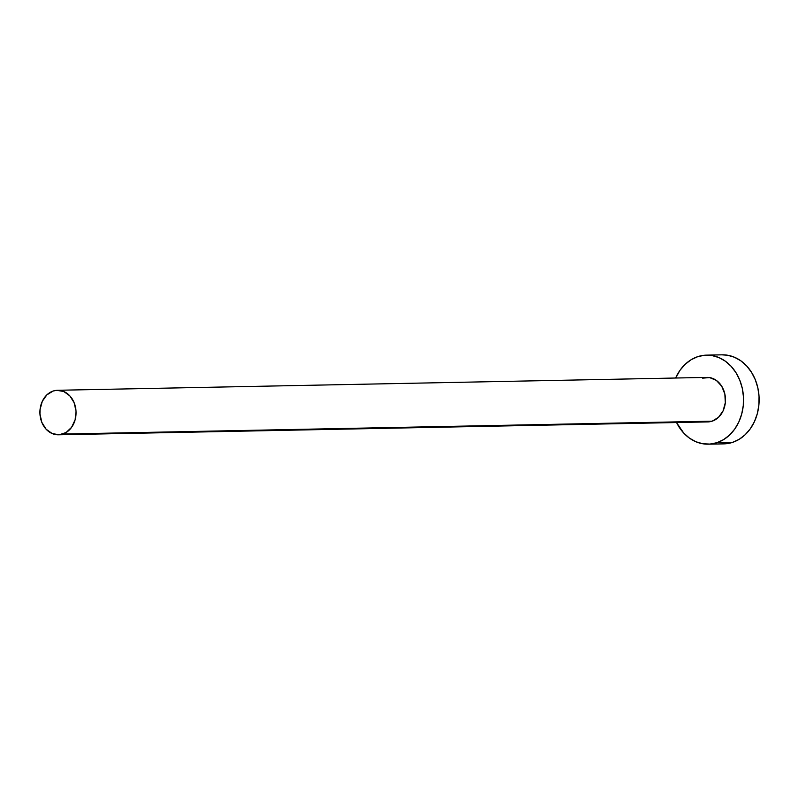 <?xml version="1.0" encoding="UTF-8"?>
<svg xmlns="http://www.w3.org/2000/svg" width="799" height="799" viewBox="0 0 799 799"><rect width="100%" height="100%" fill="white"/><g stroke="black" fill="none" stroke-linecap="round" stroke-linejoin="round"><path stroke-width="1.2" d="M702.621 378.137L709.662 377.597L716.353 380.414L721.677 386.157L724.833 393.957L725.332 402.626L723.095 410.846L718.471 417.358L712.169 421.173A22.262 18.077 -91.1 0 0 725.282 396.604A22.262 18.077 -91.1 0 0 706.955 377.398L57.548 390.282A22.262 18.077 88.9 0 1 75.875 409.488A22.262 18.077 88.9 0 1 62.751 434.057L712.169 421.173L707.774 421.912M58.427 434.796L707.834 421.912A22.262 18.077 -91.1 0 0 712.169 421.173L62.751 434.057A22.262 18.077 88.9 0 1 58.427 434.796A22.262 18.077 88.9 0 1 40.1 415.59A22.262 18.077 88.9 0 1 53.213 391.021A22.262 18.077 88.9 0 1 57.548 390.282M708.274 444.174L723.864 443.864A44.524 36.155 -91.1 0 0 732.523 442.386A44.524 36.155 -91.1 0 0 758.76 393.248A44.524 36.155 -91.1 0 0 722.096 354.826L706.506 355.136A44.524 36.155 88.9 0 1 743.17 393.557A44.524 36.155 88.9 0 1 716.933 442.696L732.523 442.386L716.933 442.696A44.524 36.155 88.9 0 1 708.274 444.174A44.524 36.155 88.9 0 1 676.533 422.531M676.523 422.531L683.694 433.038L689.477 438.142L695.949 441.767L702.86 443.775L709.951 444.084L716.933 442.696L723.554 439.64L729.557 435.056L734.7 429.113L738.805 422.032L741.692 414.092L743.27 405.602L743.46 396.883L742.271 388.264L739.744 380.084L735.969 372.664L731.095 366.272L725.312 361.168L718.84 357.543L711.929 355.535L704.838 355.215L697.857 356.614L691.235 359.66L685.232 364.254L680.079 370.197L675.644 378.017A44.524 36.155 88.9 0 1 697.857 356.614A44.524 36.155 88.9 0 1 706.506 355.136M725.532 443.785L732.523 442.386L739.145 439.34L745.147 434.746L750.291 428.803L754.386 421.722L757.282 413.782L758.85 405.293L759.05 396.574L757.861 387.954L755.325 379.775L751.549 372.354L746.675 365.962L740.893 360.858L734.421 357.233L727.509 355.225L721.976 354.836M53.213 391.021L46.901 394.836L42.277 401.348L40.05 409.567L39.95 413.922L41.808 422.321L46.132 429.233L52.265 433.597L59.266 434.756L66.067 432.539L71.64 427.265L75.136 419.755L76.025 411.155L74.157 402.756L69.833 395.845L63.71 391.48L56.709 390.321L53.213 391.021"/></g></svg>
